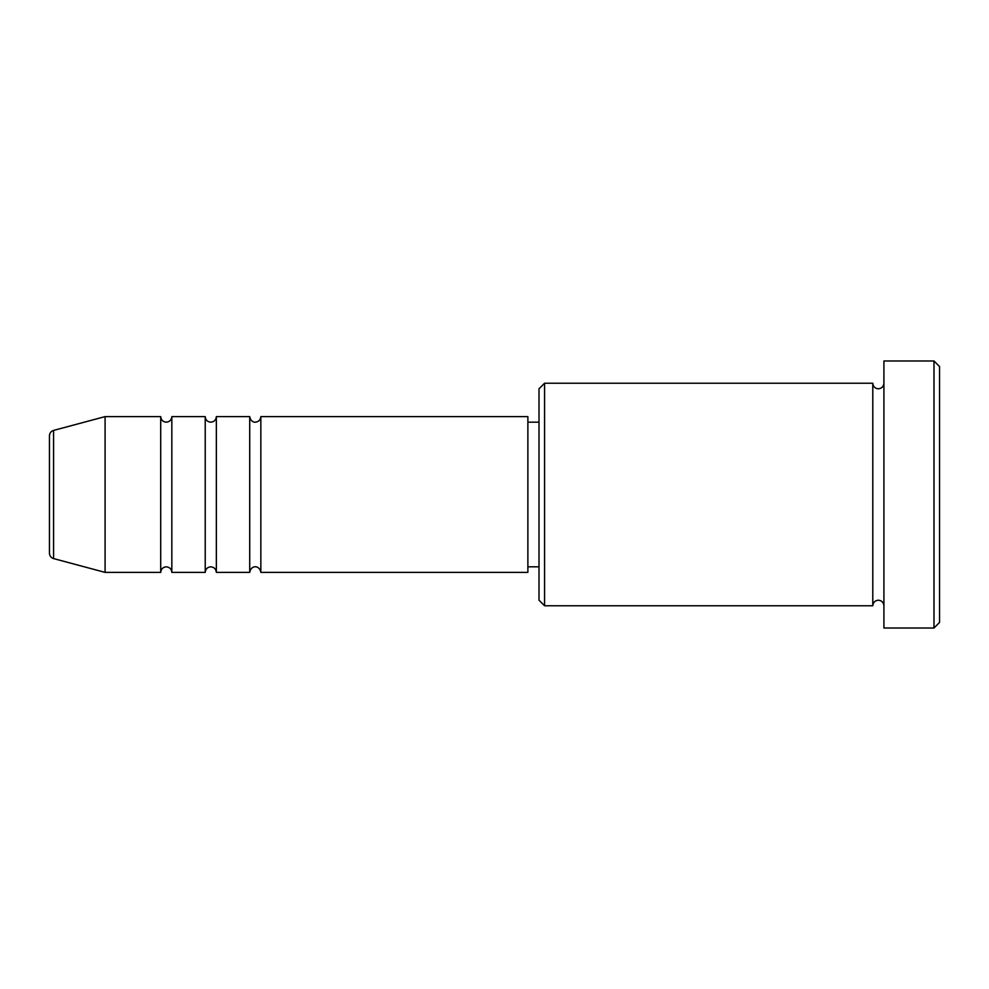 <?xml version="1.0" encoding="UTF-8"?>
<svg xmlns="http://www.w3.org/2000/svg" width="989" height="989" viewBox="0 0 989 989"><rect width="100%" height="100%" fill="white"/><g stroke="black" fill="none" stroke-linecap="round" stroke-linejoin="round"><path stroke-width="0.74" stroke-dasharray="4.95 3.71" d="M49.45 435.79L49.45 553.21M260.849 572.384L260.849 416.616M249.723 572.384L249.723 416.616M216.344 572.384L216.344 416.616M205.218 572.384L205.218 416.616M171.839 572.384L171.839 416.616M160.713 572.384L160.713 416.616M539.005 388.801L539.005 600.199M544.568 605.763L544.568 383.238M939.55 622.452L939.55 366.548M933.987 360.985L933.987 628.015M883.919 628.015L883.919 360.985M872.793 605.763L872.793 383.238M527.879 572.384L527.879 416.616M105.081 572.384L105.081 416.616M883.919 494.5L883.919 605.763L883.919 494.5M539.005 494.5L539.005 422.179L539.005 494.5M53.579 558.587L53.579 430.413"/><path stroke-width="1.48" d="M49.45 553.21L49.45 435.79C49.611 433.071 50.983 431.278 53.579 430.413L53.579 558.587C50.983 557.722 49.611 555.929 49.45 553.21M260.849 416.616L260.849 572.384L527.879 572.384L527.879 416.616L260.849 416.616C260.515 419.991 258.661 421.846 255.286 422.179C255.533 422.402 250.699 422.451 249.723 416.616L249.723 572.384L216.344 572.384L216.344 416.616L249.723 416.616M205.218 416.616L205.218 572.384L171.839 572.384L171.839 416.616L205.218 416.616C205.551 419.991 207.406 421.846 210.781 422.179C214.156 421.846 216.01 419.991 216.344 416.616M160.713 416.616L160.713 572.384L105.081 572.384L105.081 416.616L160.713 416.616C161.046 419.991 162.901 421.846 166.276 422.179C169.651 421.846 171.505 419.991 171.839 416.616M544.568 605.763L539.005 600.199L539.005 388.801L544.568 383.238L544.568 605.763L872.793 605.763L872.793 383.238C873.126 386.612 874.981 388.467 878.356 388.801C881.731 388.467 883.585 386.612 883.919 383.238M933.987 360.985L939.55 366.548L939.55 622.452L933.987 628.015L933.987 360.985L883.919 360.985L883.919 628.015L933.987 628.015M527.879 566.821L539.005 566.821M53.579 558.587L105.081 572.384M53.579 430.413L105.081 416.616M544.568 383.238L872.793 383.238M527.879 422.179L539.005 422.179M883.919 605.763C883.585 602.388 881.731 600.533 878.356 600.199C874.981 600.533 873.126 602.388 872.793 605.763M171.839 572.384C171.505 569.009 169.651 567.154 166.276 566.821C162.901 567.154 161.046 569.009 160.713 572.384M216.344 572.384C216.01 569.009 214.156 567.154 210.781 566.821C207.406 567.154 205.551 569.009 205.218 572.384M260.849 572.384C259.872 566.549 255.038 566.598 255.286 566.821C255.533 566.598 250.699 566.549 249.723 572.384"/></g></svg>

